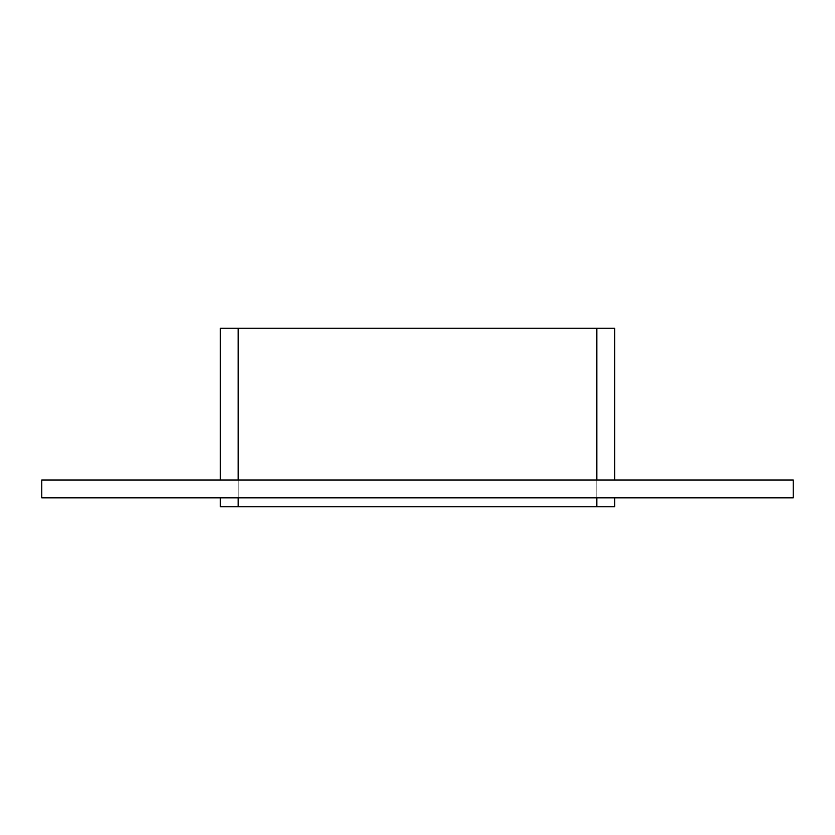 <?xml version="1.0" encoding="UTF-8"?>
<svg xmlns="http://www.w3.org/2000/svg" width="835" height="835" viewBox="0 0 835 835"><rect width="100%" height="100%" fill="white"/><g stroke="black" fill="none" stroke-linecap="round" stroke-linejoin="round"><path stroke-width="0.63" stroke-dasharray="4.17 3.13" d="M614.675 497.858L596.816 497.858L614.675 497.858L614.675 506.782L238.184 506.782L596.816 506.782L596.816 328.218L238.184 328.218L238.184 506.782L238.184 328.218L596.816 328.218L596.816 506.782L596.816 328.218L596.816 506.782L238.184 506.782L238.184 328.218L614.675 328.218L614.675 480L220.325 480L614.675 480M793.25 480L41.75 480L41.75 497.858L793.25 497.858L793.25 480M220.325 497.858L238.184 497.858L220.325 497.858M596.816 497.858L238.184 497.858L596.816 497.858L596.816 506.782L238.184 506.782L238.184 328.218L238.184 480M596.816 480L596.816 328.218L220.325 328.218M238.184 497.858L238.184 506.782L220.325 506.782M238.184 506.782L596.816 506.782M596.816 328.218L238.184 328.218"/><path stroke-width="1.25" d="M41.75 480L793.25 480L793.25 497.858L41.75 497.858L41.75 480M596.816 497.858L596.816 506.782L614.675 506.782L614.675 497.858M614.675 480L614.675 328.218L596.816 328.218L596.816 480M596.816 506.782L238.184 506.782L238.184 497.858M220.325 506.782L220.325 497.858L220.325 506.782L238.184 506.782M220.325 480L220.325 328.218L220.325 480M238.184 480L238.184 328.218L220.325 328.218M238.184 328.218L596.816 328.218"/></g></svg>
